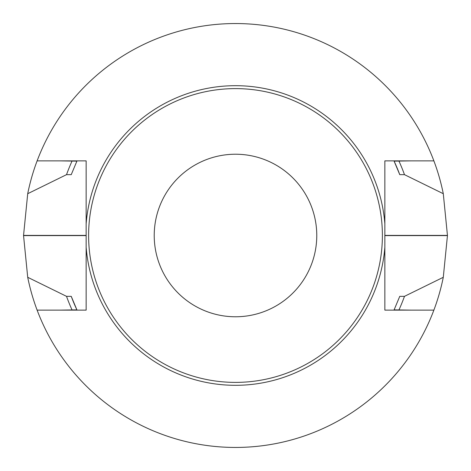 <?xml version="1.0" encoding="UTF-8"?>
<svg xmlns="http://www.w3.org/2000/svg" width="471" height="471" viewBox="0 0 471 471"><rect width="100%" height="100%" fill="white"/><g stroke="black" fill="none" stroke-linecap="round" stroke-linejoin="round"><path stroke-width="0.71" d="M433.879 160.87A211.95 211.95 0 0 0 37.121 160.87L86.152 160.87L86.152 223.754A149.813 149.813 0 0 1 235.5 85.687A149.813 149.813 0 0 1 384.848 223.754L384.848 160.87L433.879 160.87A211.95 211.95 0 0 1 443.288 193.705L447.45 235.406A211.95 211.95 0 0 1 447.45 235.594L443.288 277.295A211.95 211.95 0 0 1 27.712 277.295L23.55 235.594L86.152 235.594M384.848 223.754L384.848 310.13L433.879 310.13M37.121 310.13L86.152 310.13L86.152 223.754M37.121 160.87A211.95 211.95 0 0 0 27.712 193.705L23.55 235.406A211.95 211.95 0 0 0 23.55 235.594M88.607 235.5A146.893 146.893 0 0 1 308.947 108.289A146.893 146.893 0 0 1 308.947 362.711A146.893 146.893 0 0 1 88.607 235.5M154.223 235.5A81.277 81.277 0 0 1 276.136 165.115A81.277 81.277 0 0 1 276.136 305.885A81.277 81.277 0 0 1 154.223 235.5M27.712 193.705L66.523 174.659L71.239 174.659L76.903 161.141L60.129 160.87M60.129 310.13L76.903 309.859L71.239 296.341L66.523 296.341L27.712 277.295M443.288 193.705L404.477 174.659L399.761 174.659L394.097 161.141L410.871 160.87M410.871 310.13L394.097 309.859L399.761 296.341L404.477 296.341L443.288 277.295M399.761 174.659A175.165 175.165 0 0 0 394.097 161.141M404.477 174.659A179.598 179.598 0 0 0 398.978 161.141M72.022 161.141A179.598 179.598 0 0 0 66.523 174.659M66.523 296.341A179.598 179.598 0 0 0 72.022 309.859M398.978 309.859A179.598 179.598 0 0 0 404.477 296.341M71.239 296.341A175.165 175.165 0 0 0 76.903 309.859M384.848 247.246A149.813 149.813 0 0 1 235.5 385.313A149.813 149.813 0 0 1 86.152 247.246M23.55 235.406L86.152 235.406M447.45 235.406L384.848 235.406M447.45 235.594L384.848 235.594"/></g></svg>
